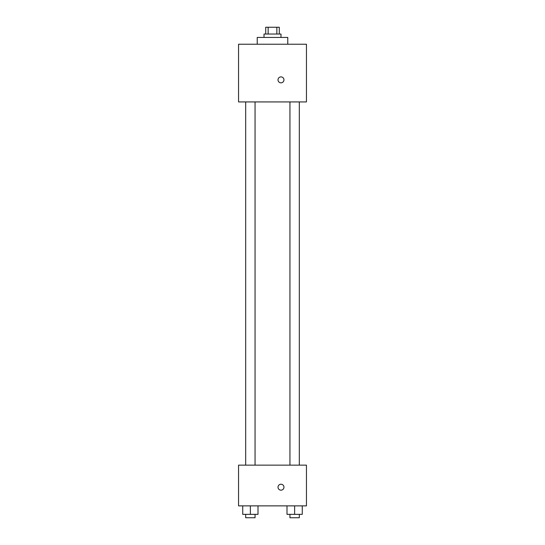 <?xml version="1.0" encoding="UTF-8"?>
<svg xmlns="http://www.w3.org/2000/svg" width="545" height="545" viewBox="0 0 545 545"><rect width="100%" height="100%" fill="white"/><g stroke="black" fill="none" stroke-linecap="round" stroke-linejoin="round"><path stroke-width="0.82" d="M268.147 34.042L268.147 27.25L265.708 27.25L265.708 34.042M268.147 27.25L279.292 27.25L279.292 34.042M276.853 34.042L276.853 27.25M264.012 37.435L264.012 34.042L280.988 34.042L280.988 37.435M287.774 44.22L287.774 37.435L257.226 37.435L257.226 44.22M238.553 44.22L306.447 44.22L306.447 101.929L238.553 101.929L238.553 44.22M280.988 82.833A2.97 2.97 0 0 1 278.413 78.378A2.97 2.97 0 0 1 283.557 78.378A2.97 2.97 0 0 1 280.988 82.833M238.553 465.137L306.447 465.137L306.447 505.869L238.553 505.869L238.553 465.137M280.988 490.173A2.97 2.97 0 0 1 278.413 485.718A2.97 2.97 0 0 1 283.557 485.718A2.97 2.97 0 0 1 280.988 490.173M286.997 505.869L286.997 514.357L302.271 514.357L302.271 505.869L302.271 514.357M294.634 514.357L294.634 505.869M299.314 514.357L299.314 517.75L289.947 517.75L289.947 514.357M242.729 505.869L242.729 514.357L258.003 514.357L258.003 505.869L258.003 514.357M250.366 514.357L250.366 505.869M255.053 514.357L255.053 517.75L245.686 517.75L245.686 514.357M289.947 101.929L289.947 465.137M299.314 101.929L299.314 465.137M255.053 465.137L255.053 101.929M245.686 465.137L245.686 101.929"/></g></svg>
